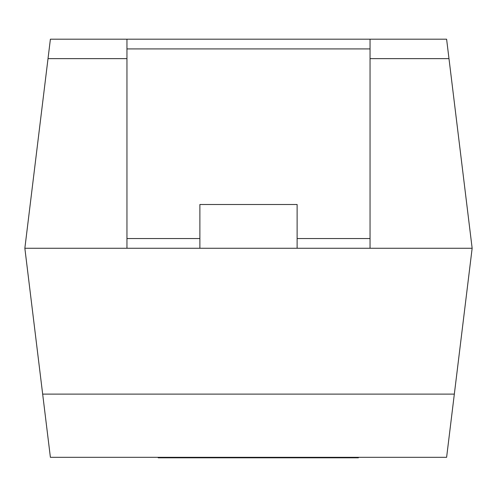 <?xml version="1.0" encoding="UTF-8"?>
<svg xmlns="http://www.w3.org/2000/svg" width="497" height="497" viewBox="0 0 497 497"><rect width="100%" height="100%" fill="white"/><g stroke="black" fill="none" stroke-linecap="round" stroke-linejoin="round"><path stroke-width="0.75" d="M199.881 248.258L126.952 248.258L126.952 238.535L199.881 238.535L199.881 248.258L297.119 248.258L297.119 204.497L199.881 204.497L199.881 238.535M297.119 238.535L370.048 238.535L370.048 248.258L472.15 248.258L448.984 58.64L370.048 58.64M126.952 248.258L24.85 248.258L48.016 58.64L126.952 58.64M48.016 58.64L50.39 39.195L446.61 39.195L448.984 58.64M50.39 457.321L446.61 457.321L454.333 394.115L42.667 394.115L50.39 457.321M24.85 248.258L42.667 394.115M472.15 248.258L454.333 394.115M370.048 39.195L370.048 48.917L126.952 48.917L126.952 238.535M126.952 48.917L126.952 39.195M370.048 238.535L370.048 48.917M370.048 248.258L297.119 248.258M358.399 457.321L358.399 457.805L191.364 457.805L191.364 457.321M191.364 457.805L180.194 457.805L180.194 457.321M180.194 457.805L171.105 457.805L171.105 457.321M171.105 457.805L160.369 457.805L160.369 457.321M160.369 457.805L158.189 457.805L158.189 457.321M232.416 457.805L232.416 457.321M202.788 457.805L202.788 457.321M200.67 457.805L200.67 457.321M199.521 457.805L199.521 457.321M197.452 457.805L197.452 457.321M316.297 457.805L316.297 457.321M274.058 457.805L274.058 457.321M265.994 457.805L265.994 457.321M255.539 457.805L255.539 457.321M247.096 457.805L247.096 457.321M237.131 457.805L237.131 457.321M347.254 457.805L347.254 457.321M341.147 457.805L341.147 457.321M332.605 457.805L332.605 457.321M320.677 457.805L320.677 457.321M194.19 457.805L194.19 457.321"/></g></svg>
